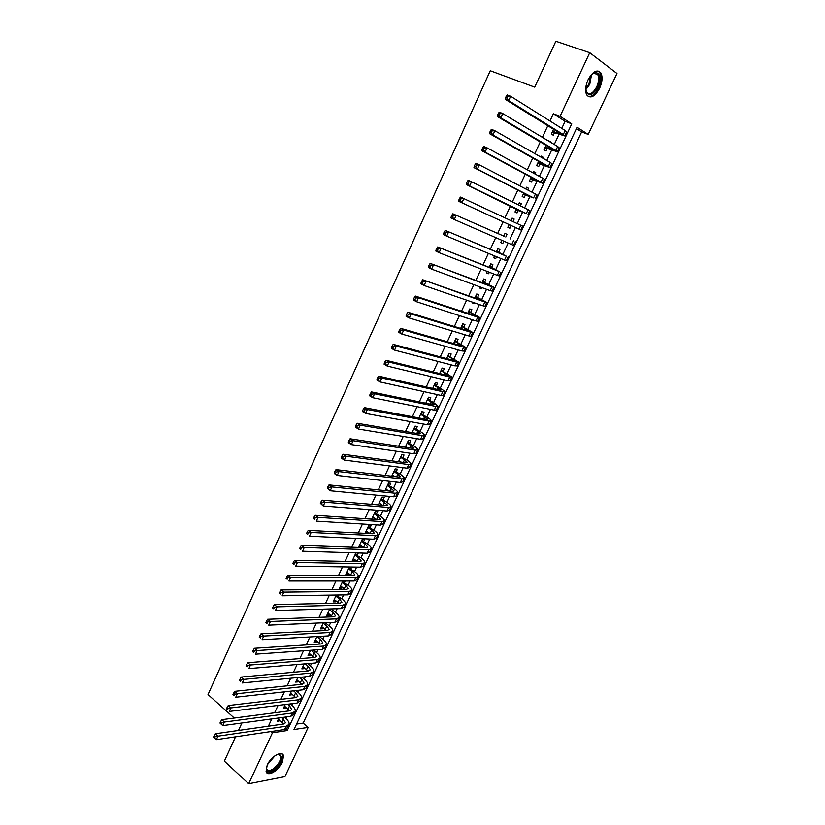 <?xml version="1.0" encoding="UTF-8"?>
<svg xmlns="http://www.w3.org/2000/svg" width="825" height="825" viewBox="0 0 825 825"><rect width="100%" height="100%" fill="white"/><g stroke="black" fill="none" stroke-linecap="round" stroke-linejoin="round"><path stroke-width="1.24" d="M267.207 765.023C270.961 756.422 282.263 750.09 283.522 755.762L282.397 762.269C278.695 770.756 267.393 777.222 266.093 771.468L267.207 765.023M588.039 79.829C592.876 71.27 597.166 68.991 600.92 72.992C602.776 76.89 602.353 81.964 599.651 88.213C594.825 96.762 590.525 99.01 586.75 94.947C584.935 91.111 585.368 86.068 588.039 79.829M616.976 73.497L588.204 134.423L577.067 127.256L293.999 729.517L308.168 727.392L284.903 776.655L248.676 783.75L272.467 732.744L287.255 730.527L571.746 123.832L560.062 116.315L589.741 52.707L616.976 73.497M296.567 724.072L303.167 723.113L581.656 131.907L588.204 134.423M303.167 723.113L308.168 727.392M278.963 717.936L277.355 721.39L280.057 720.534M285.223 704.529L283.439 708.355L286.151 707.479M291.503 691.061L289.544 695.258L292.277 694.351M297.815 677.531L295.68 682.1L298.114 681.852L298.433 681.172M304.157 663.939L301.847 668.879L304.27 668.663L304.611 667.93M310.53 650.275L308.045 655.607L310.458 655.421L310.819 654.637M316.924 636.56L314.263 642.262L316.666 642.118L317.058 641.273M323.359 622.772L320.512 628.867L322.905 628.753L323.328 627.856M329.814 608.922L326.793 615.409L329.175 615.326L329.618 614.377M336.311 595.011L333.104 601.889L335.466 601.837L335.94 600.827M342.829 581.027L339.436 588.308L341.798 588.287L342.293 587.225M349.387 566.981L345.799 574.664L348.15 574.674L348.676 573.55M355.967 552.863L352.192 560.959L354.533 561.01L355.09 559.824M363.681 541.417L364.805 538.993L362.484 538.89L358.617 547.181L360.948 547.274L361.525 546.026M370.136 527.587L371.271 525.164L368.961 525.02L365.073 533.342M376.623 513.697L377.757 511.263L375.457 511.077L371.693 519.162M383.14 499.744L384.275 497.289L381.996 497.083L378.345 504.9M389.678 485.719L390.833 483.264L388.554 483.007L385.017 490.586M396.258 471.632L397.413 469.167L395.144 468.878L391.731 476.19M402.868 457.483L404.023 454.998L401.775 454.678L398.475 461.742M409.499 443.272L410.664 440.777L408.427 440.416L405.25 447.212M416.171 428.99L417.337 426.484L415.109 426.082L412.067 432.609M422.874 414.635L424.05 412.118L421.833 411.675L418.904 417.945M429.598 400.218L430.784 397.681L428.577 397.207L425.782 403.208M436.363 385.729L437.549 383.192L435.363 382.676L432.692 388.4M443.159 371.178L444.355 368.62L442.169 368.063L439.632 373.519M449.986 356.555L451.182 353.987L449.017 353.389L446.603 358.566M456.844 341.859L458.05 339.281L455.895 338.642L453.616 343.54M463.743 327.092L464.949 324.503L462.804 323.833L460.659 328.443M470.662 312.262L471.879 309.653L469.755 308.942L467.734 313.273M465.702 317.615L467.837 318.306M477.623 297.351L478.851 294.742L476.737 293.978L474.849 298.031M472.849 302.301L472.539 302.971L474.664 303.693L474.973 303.033M484.615 282.377L485.843 279.747L483.739 278.953L481.996 282.707M480.037 286.904L479.531 287.977L481.645 288.75L482.14 287.677M491.648 267.331L492.876 264.681L490.793 263.845L489.173 267.31M487.245 271.435L486.554 272.92L488.658 273.735L489.349 272.25M498.702 252.203L499.94 249.552L497.867 248.676L496.392 251.831M494.505 255.884L493.618 257.782L495.701 258.637L496.588 256.75M505.797 237.012L507.045 234.341L504.983 233.423L503.642 236.28M501.796 240.261L500.713 242.581L502.776 243.478L503.858 241.168M513.006 221.574L514.181 219.058L512.129 218.099L510.953 220.615M509.108 224.575L507.839 227.298L509.891 228.236L511.139 225.565M520.358 205.817L521.348 203.703L519.317 202.692L518.327 204.817M516.429 208.89L514.996 211.943L517.038 212.932L518.296 210.241M527.752 189.987L528.547 188.275L526.536 187.223L525.731 188.935M523.782 193.122L522.194 196.515L524.226 197.546L525.484 194.844M535.188 174.065L535.786 172.765L533.785 171.672L533.177 172.972M531.166 177.282L529.433 181.015L531.444 182.078L532.713 179.365M542.654 158.07L543.067 157.183L541.076 156.049L540.664 156.936M538.601 161.36L536.704 165.433L538.694 166.547L539.973 163.814M550.162 141.993L548.398 140.343L548.182 140.817M546.057 145.355L544.005 149.768L545.985 150.934L547.264 148.191M581.656 131.907L576.448 128.566M561.784 128.401L565.104 121.296L553.369 113.757L549.997 120.997M547.81 125.709L542.396 137.342M540.262 141.921L534.827 153.594M532.754 158.06L527.299 169.775M525.288 174.116L519.812 185.873M517.853 190.09L512.366 201.877M510.458 205.982L504.952 217.81M503.095 221.801L497.599 233.609M495.732 237.61L490.308 249.284M488.4 253.368L483.048 264.877M481.109 269.043L475.829 280.407M473.859 284.635L468.641 295.845M466.63 300.156L461.484 311.221M459.453 315.593L454.369 326.514M452.296 330.959L447.284 341.725M445.18 346.252L440.241 356.874M438.106 361.463L433.228 371.941M431.062 376.602L426.247 386.935M424.05 391.669L419.306 401.868M417.068 406.663L412.397 416.718M410.128 421.585L405.518 431.496M403.219 436.435L398.671 446.201M396.351 451.203L391.865 460.845M389.503 465.908L385.079 475.406M382.697 480.542L378.335 489.906M375.922 495.103L371.621 504.333M369.177 509.592L364.939 518.698M362.464 524.019L358.287 532.991M355.792 538.374L351.677 547.212M349.14 552.657L345.087 561.371M342.519 566.878L338.528 575.458M335.94 581.027L332.001 589.483M329.392 595.103L325.514 603.436M322.864 609.128L319.048 617.327M316.377 623.071L312.613 631.156M309.911 636.962L306.209 644.923M303.487 650.781L299.836 658.618M297.082 664.538L293.483 672.251M290.709 678.222L287.172 685.822M284.367 691.855L280.882 699.332M278.056 705.416L274.632 712.779M271.776 718.915L268.403 726.165M285.801 718.482L286.543 716.904M291.916 705.416L292.762 703.601M298.042 692.309L299.021 690.226M304.208 679.13L305.302 676.799M310.396 665.899L311.613 663.31M316.614 652.596L317.945 649.749M322.864 639.241L324.318 636.137M329.134 625.824L330.712 622.452M335.445 612.346L337.147 608.706M341.777 598.816L343.602 594.897M348.129 585.214L350.089 581.027M354.523 571.55L356.606 567.095M360.948 557.824L363.155 553.09M367.393 544.026L369.734 539.014M373.869 530.176L376.344 524.886M380.387 516.254L382.996 510.685M386.925 502.27L389.668 496.413M393.494 488.225L396.371 482.078M400.094 474.117L403.105 467.672M406.725 459.938L409.881 453.193M413.387 445.686L416.677 438.653M420.08 431.372L423.514 424.04M426.803 416.996L430.382 409.355M433.568 402.548L437.281 394.597M440.354 388.028L444.221 379.768M447.181 373.447L451.182 364.877M454.028 358.793L458.184 349.903M460.917 344.066L465.218 334.857M467.837 329.268L472.292 319.749M474.787 314.407L479.397 304.559M481.779 299.465L486.533 289.286M488.792 284.46L493.711 273.952M495.846 269.373L500.919 258.534M502.941 254.213L508.159 243.045M510.056 238.992L515.429 227.514M517.275 223.575L522.607 212.159M524.597 207.91L529.825 196.732M531.96 192.163L537.075 181.222M539.354 176.344L544.366 165.629M546.8 160.442L551.698 149.975M554.266 144.468L559.051 134.227M557.7 125.843L555.741 124.606M553.565 129.278L551.347 134.042L553.307 135.238L554.596 132.485M387.307 490.813L387.585 490.205M380.634 505.096L381.026 504.261M373.993 519.317L374.498 518.244M365.599 532.218L367.383 533.466L367.991 532.166M357.256 555.173L358.298 552.936M350.862 568.879L351.728 567.012M344.489 582.512L345.19 581.027M338.157 596.083L338.673 594.969M331.846 609.603L332.197 608.85M234.279 718.049L208.024 694.557L490.267 70.744L534.724 87.151L555.854 41.25L589.741 52.707M235.548 736.808L224.359 761.104L248.676 783.75M238.477 730.445L241.302 724.319L240.075 723.236M271.095 731.528L272.467 732.744M553.369 113.757L560.062 116.315M565.104 121.296L571.746 123.832M285.77 729.238L287.255 730.527M548.243 140.683L550.378 141.529M540.952 156.317L543.067 157.183M533.682 171.889L535.786 172.765M526.463 187.378L528.547 188.275M519.276 202.785L521.348 203.703M512.119 218.13L514.181 219.058M507.839 227.298L509.891 228.236M500.734 242.519L502.776 243.478M493.67 257.668L495.701 258.637M486.637 272.745L488.658 273.735M479.645 287.75L481.645 288.75M472.673 302.672L474.664 303.693M466.218 317.78L467.723 318.574M378.551 504.457L379.335 504.993M372.054 518.368L373.374 519.276M359.164 546.006L360.948 547.274M352.77 559.732L354.533 561.01M346.397 573.385L348.15 574.674M340.055 586.988L341.798 588.287M333.733 600.528L335.466 601.837M327.453 613.996L329.175 615.326M321.193 627.413L322.905 628.753M314.964 640.767L316.666 642.118M308.767 654.06L310.458 655.421M302.589 667.291L304.27 668.663M296.443 680.46L298.114 681.852M290.328 693.577L291.988 694.98M284.243 706.633L285.883 708.046M278.18 719.627L279.809 721.05M552.626 131.278L560.969 134.166L559.938 133.227L505.168 99.258L505.622 97.618L507.035 98.154L507.818 96.422L506.416 95.886L505.622 97.618M506.416 95.886L507.148 94.937L510.654 96.267L508.674 100.598L563.3 134.547L564.826 135.939L552.276 132.041M507.818 96.422L510.654 96.267L565.177 130.536L566.692 131.969L564.888 135.816M507.035 98.154L508.674 100.598L505.168 99.258M552.523 131.505L553.266 131.969M590.762 75.333L594.495 72.569C600.177 72.466 601.281 77.375 597.805 87.275C591.618 96.803 587.575 97.278 585.667 88.729L588.967 83.944L590.783 75.312M585.812 90.595L586.431 92.163C589.462 95.411 592.907 93.617 596.764 86.769C598.919 81.768 599.259 77.705 597.774 74.59L593.691 73.157L592.123 73.982M588.153 96.494C591.855 96.948 595.31 94.05 598.538 87.801C601.219 81.593 601.642 76.56 599.796 72.693L597.908 70.919M276.612 754.751L279.706 754.328C283.336 757.69 281.387 762.826 273.859 769.735C268.414 772.881 265.97 771.839 266.537 766.631M266.403 767.363L266.558 768.745C267.548 771.045 269.827 771.055 273.384 768.787C278.52 764.6 280.902 760.392 280.51 756.174L278.788 754.524L277.293 754.514M266.475 772.324C268.228 773.386 270.683 772.85 273.828 770.746C280.201 765.538 283.15 760.32 282.666 755.102L282.037 753.937M545.284 147.025L553.544 150.037L552.482 149.16L497.3 116.49L497.733 114.892L499.135 115.448L499.919 113.716L498.527 113.169L497.733 114.892M498.527 113.169L499.269 112.19L502.755 113.551L500.785 117.862L555.823 150.501L557.391 151.8L544.954 147.727M499.919 113.716L502.755 113.551L557.69 146.52L559.247 147.84L557.442 151.697M499.135 115.448L500.785 117.862L497.3 116.49M545.191 147.221L545.944 147.665M537.972 162.69L545.067 165.01L489.472 133.619L489.895 132.072L491.277 132.639L492.061 130.917L490.679 130.36L489.895 132.072M490.679 130.36L491.432 129.35L494.887 130.742L492.927 135.022L548.388 166.382L549.997 167.588L537.673 163.34M492.061 130.917L494.887 130.742L550.244 162.422L551.842 163.649L550.038 167.496M491.277 132.639L492.927 135.022L489.472 133.619M537.9 162.855L538.663 163.278M530.702 178.293L537.694 180.788L481.687 150.666L482.089 149.16L483.46 149.737L484.234 148.036L482.862 147.458L482.089 149.16M482.862 147.458L483.636 146.417L487.07 147.84L485.121 152.099L540.983 182.181L542.633 183.294L530.434 178.87M484.234 148.036L487.07 147.84L542.829 178.241L544.469 179.376L542.664 183.222M483.46 149.737L485.121 152.099L481.687 150.666M530.64 178.406L531.413 178.819M523.462 193.803L530.351 196.484L473.952 167.619L474.323 166.165L475.685 166.743L476.458 165.052L475.097 164.464L474.323 166.165M475.097 164.464L475.881 163.391L479.284 164.845L477.345 169.084L533.62 197.907L523.225 194.318M476.458 165.052L479.284 164.845L535.456 193.978L537.137 195.02L535.332 198.877M475.685 166.743L477.345 169.084L473.952 167.619M523.421 193.885L524.195 194.277M516.254 209.251L466.249 184.48L466.599 183.068L467.95 183.666L468.724 181.974L467.373 181.376L466.599 183.068M467.373 181.376L468.167 180.273L471.549 181.768L469.621 185.986L526.298 213.551L516.048 209.705M468.724 181.974L471.549 181.768L528.124 209.643L529.836 210.592L528.031 214.448M467.95 183.666L469.621 185.986L466.249 184.48M516.233 209.292L517.017 209.674M459.69 198.206L460.494 197.072L463.856 198.598L461.938 202.785L520.771 229.948L458.587 201.259L458.917 199.887L460.267 200.496L461.031 198.815L459.69 198.206L458.917 199.887M509.871 224.988L508.912 225.008M461.031 198.815L463.856 198.598L522.576 226.081L520.771 229.938M460.267 200.496L461.938 202.785L458.587 201.259M503.735 236.094L452.863 213.778L503.745 236.074M503.931 235.682L504.529 236.424M453.379 215.562L452.038 214.943L451.275 216.614L452.616 217.233L453.379 215.562L456.194 215.335L454.286 219.502L511.748 244.612L513.552 245.345L515.347 241.508M452.616 217.233L454.286 219.502L450.955 217.944L451.275 216.614M452.038 214.943L452.863 213.778M496.629 251.336L503.137 254.667L445.273 230.402L506.323 256.183L496.65 251.274M496.846 250.862L497.444 251.604M445.758 232.227L444.438 231.598L443.675 233.258L445.005 233.888L445.758 232.227L448.583 231.98L446.686 236.136L504.529 260.03L506.364 260.669L508.138 256.874M445.005 233.888L446.686 236.136L443.376 234.537L443.675 233.258M444.438 231.598L445.273 230.402M489.555 266.496L495.959 269.992L437.714 246.933L499.135 271.538L489.596 266.403M489.802 265.97L490.39 266.722M438.188 248.799L436.868 248.16L436.116 249.81L437.436 250.449L438.188 248.799L441.004 248.542L439.117 252.677L497.341 275.364L499.218 275.911L500.981 272.168M437.436 250.449L439.117 252.677L435.837 251.058L436.116 249.81M436.868 248.16L437.714 246.933M482.512 281.583L488.823 285.254L430.207 263.381L491.978 286.822L493.876 287.306L482.573 281.459M482.79 281.005L483.378 281.758M430.65 265.289L429.351 264.629L428.598 266.269L429.907 266.929L430.65 265.289L433.465 265.021L431.588 269.125L490.194 290.637L492.102 291.091L493.845 287.378M429.907 266.929L431.588 269.125L428.33 267.475L428.598 266.269M429.351 264.629L430.207 263.381M475.509 296.608L481.728 300.444L422.73 279.737L484.853 302.032L486.791 302.424L475.582 296.443M475.808 295.969L476.386 296.722M423.163 281.686L421.864 281.016L421.121 282.655L422.41 283.326L423.163 281.686L425.968 281.407L424.102 285.491L483.079 305.827L485.028 306.188L486.75 302.517M422.41 283.326L424.102 285.491L420.874 283.821L421.121 282.655M421.864 281.016L422.73 279.737M468.538 311.551L475.984 315.758L474.653 315.552L415.295 296.02L418.512 297.712L477.757 317.171L479.738 317.47L468.631 311.355M468.858 310.86L469.435 311.623M415.707 298L414.418 297.32L413.676 298.949L414.965 299.63L415.707 298L418.512 297.712L416.656 301.775L475.994 320.946L477.984 321.224L479.686 317.584M414.965 299.63L416.656 301.775L413.449 300.073L413.676 298.949M414.418 297.32L415.295 296.02M461.598 326.432L468.971 330.732L467.62 330.588L407.901 312.211L411.097 313.933L470.704 332.228L472.725 332.444L461.711 326.195M461.948 325.679L462.526 326.442M408.282 314.232L407.014 313.541L406.271 315.16L407.55 315.851L408.282 314.232L411.097 313.933L409.241 317.976L468.951 335.981L470.972 336.177L472.663 332.578M407.55 315.851L409.241 317.976L406.055 316.243L406.271 315.16M407.014 313.541L407.901 312.211M454.688 341.23L462 345.644L460.618 345.551L400.548 328.319L403.714 330.072L463.681 347.222L465.733 347.346L454.812 340.962M455.07 340.426L455.637 341.199M400.909 330.382L399.64 329.67L398.908 331.279L400.177 331.99L400.909 330.382L403.714 330.072L401.878 334.094L461.938 350.955L463.99 351.068L465.661 347.5M400.177 331.99L401.878 334.094L398.712 332.331L398.908 331.279M399.64 329.67L400.548 328.319M447.82 355.967L455.06 360.484L453.657 360.453L393.226 344.345L396.371 346.118L456.699 362.134L458.782 362.185L447.965 355.657M448.222 355.111L448.79 355.884M393.566 346.438L392.308 345.727L391.576 347.325L392.834 348.037L393.566 346.438L396.371 346.118L394.546 350.12L454.957 365.857L457.05 365.877L458.7 362.35M392.834 348.037L394.546 350.12L391.401 348.336L391.576 347.325M392.308 345.727L393.226 344.345M440.983 370.631L448.15 375.241L446.717 375.272L385.945 360.278L389.07 362.093L449.749 376.984L451.863 376.942L441.138 370.291M441.406 369.724L441.963 370.497M386.265 362.423L385.017 361.69L384.285 363.289L385.533 364.011L386.265 362.423L389.07 362.093L387.245 366.073L448.016 380.686L450.141 380.624L451.78 377.128M385.533 364.011L387.245 366.073L384.13 364.258L384.285 363.289M385.017 361.69L385.945 360.278M434.167 385.223L441.272 389.936L439.818 390.019L378.696 376.138L381.8 377.974L442.829 391.762L444.984 391.627L440.447 388.08L434.342 384.852M434.62 384.264L435.177 385.048M379.005 378.314L377.757 377.582L377.035 379.16L378.273 379.902L379.005 378.314L381.8 377.974L379.985 381.934L441.097 395.443L443.262 395.288L444.881 391.834M378.273 379.902L379.985 381.934L376.891 380.098L377.035 379.16M377.757 377.582L378.696 376.138M427.391 399.743L434.424 404.559L432.95 404.704L371.487 391.916L374.571 393.783L435.94 406.467L438.127 406.251L433.661 402.6L427.587 399.341M427.866 398.733L428.423 399.527M371.776 394.133L370.538 393.381L369.827 394.958L371.054 395.711L371.776 394.133L374.571 393.783L372.766 397.722L434.218 410.128L436.415 409.891L438.023 406.478M371.054 395.711L372.766 397.722L369.693 395.856L369.827 394.958M370.538 393.381L371.487 391.916M420.647 414.202L427.608 419.121L426.123 419.317L364.32 407.622L367.373 409.509L429.082 421.101L431.31 420.802C431.238 420.038 429.773 418.791 426.896 417.048L420.853 413.768M421.142 413.139L421.699 413.933M364.588 409.86L363.361 409.107L362.649 410.675L363.866 411.438L364.588 409.86L367.373 409.509L365.588 413.428L427.371 424.741L429.608 424.432L431.197 421.049M363.866 411.438L365.588 413.428L362.536 411.531L362.649 410.675M363.361 409.107L364.32 407.622M412.263 432.176L413.325 432.826M413.944 428.598L420.832 433.61L419.317 433.857L357.184 423.235L360.226 425.153L422.266 435.662L424.514 435.28C424.473 434.476 423.019 433.197 420.173 431.434L414.16 428.123M414.459 427.484L415.006 428.278M357.431 425.514L356.214 424.751L355.503 426.308L356.72 427.082L357.431 425.514L360.226 425.153L358.442 429.052L420.564 439.292L422.823 438.89L424.401 435.548M356.72 427.082L358.442 429.052L355.41 427.123L355.503 426.308M356.214 424.751L357.184 423.235M405.591 446.48L407.241 447.511M407.261 442.912L414.088 448.027L412.552 448.326L350.089 438.776L353.1 440.715L415.47 450.151L417.759 449.697C417.739 448.852 416.305 447.532 413.48 445.748L407.488 442.417M407.798 441.746L408.344 442.551M350.316 441.086L349.109 440.313L348.397 441.87L349.604 442.643L350.316 441.086L353.1 440.715L351.326 444.593L413.779 453.771L416.078 453.286L417.636 449.976M349.604 442.643L351.326 444.593L348.325 442.643L348.397 441.87M349.109 440.313L350.089 438.776M398.949 460.721L401.105 462.093M400.61 457.163L407.375 462.371L405.807 462.732L343.025 454.235L346.015 456.194L408.715 464.578L411.036 464.042C411.036 463.155 409.623 461.804 406.818 459.989L400.857 456.637M401.177 455.957L401.713 456.761M343.231 456.586L342.035 455.792L341.333 457.339L342.53 458.133L343.231 456.586L346.015 456.194L344.252 460.061L407.034 468.177L409.365 467.62L410.902 464.341M342.53 458.133L344.252 460.061L341.272 458.081L341.333 457.339M342.035 455.792L343.025 454.235M392.339 474.891L394.927 476.572M393.989 471.353L400.682 476.654L399.104 477.067L336.002 469.611L338.972 471.601L401.992 478.933L404.343 478.314C404.363 477.386 402.971 476.004 400.187 474.169L394.257 470.797M394.577 470.095L395.113 470.9M336.188 472.003L335.002 471.199L334.3 472.735L335.486 473.54L336.188 472.003L338.972 471.601L337.219 475.448L400.321 482.512L402.683 481.882L404.198 478.634M335.486 473.54L337.219 475.448L334.249 473.447L334.3 472.735M335.002 471.199L336.002 469.611M385.76 488.998L388.73 490.957M387.399 485.482L394.03 490.865L392.432 491.329L329.01 484.914L331.959 486.936L395.299 493.226L397.681 492.525C397.722 491.556 396.351 490.143 393.577 488.287L387.678 484.883M388.018 484.172L388.544 484.976M329.175 487.338L327.999 486.533L327.298 488.06L328.484 488.864L329.175 487.338L331.959 486.936L330.217 490.751L393.628 496.784L396.021 496.073L397.526 492.865M328.484 488.864L330.217 490.751L327.298 488.06M327.999 486.533L329.01 484.914M379.211 503.033L382.511 505.261M380.851 499.537L387.41 505.013L385.791 505.539L322.059 500.146L324.988 502.188L388.637 507.447L391.06 506.674C391.112 505.653 389.761 504.209 387.007 502.332L381.14 498.908M381.48 498.176L382.006 498.991M322.204 502.6L321.038 501.786L320.337 503.302L321.513 504.116L322.204 502.6L324.988 502.188L323.245 505.983L386.977 510.995L389.4 510.201L390.895 507.024M321.513 504.116L323.245 505.983L320.337 503.302M321.038 501.786L322.059 500.146M372.694 517.007L376.282 519.472M374.323 513.521L380.82 519.1L379.18 519.668L315.14 515.295L318.048 517.357L382.006 521.606L384.46 520.75C384.532 519.698 383.202 518.213 380.469 516.316L374.622 512.872M374.973 512.119L375.499 512.933M315.263 517.78L314.108 516.955L313.418 518.471L314.573 519.296L315.263 517.78L318.048 517.357L316.315 521.142L380.356 525.133L382.81 524.257L384.285 521.122M314.573 519.296L313.418 518.471M314.108 516.955L315.14 515.295M366.207 530.918L370.054 533.6M367.826 527.453L371.652 530.104L374.261 533.115L372.601 533.734L308.251 530.372L311.138 532.455L375.406 535.693L377.891 534.765C377.984 533.662 376.674 532.156 373.962 530.238L368.146 526.763M368.507 525.999L369.022 526.814M308.364 532.888L307.209 532.053L306.518 533.558L307.673 534.394L308.364 532.888L311.138 532.455L309.416 536.219L373.766 539.21L376.252 538.261L377.706 535.147M307.673 534.394L306.518 533.558M307.209 532.053L308.251 530.372M359.741 544.768L363.815 547.656M361.36 541.313L365.166 543.995L367.733 547.068L366.042 547.738L301.403 545.366L304.27 547.48L368.837 549.718L371.353 548.708C371.467 547.573 370.177 546.026 367.476 544.087L361.69 540.592M362.062 539.808L362.577 540.633M301.496 547.924L300.352 547.078L299.661 548.573L300.805 549.419L301.496 547.924L304.27 547.48L302.548 551.224L367.207 553.214L369.724 552.193L371.168 549.11M300.805 549.419L299.661 548.573M300.352 547.078L301.403 545.366M353.317 558.546L357.576 561.639M354.925 555.112L358.7 557.824L361.237 560.959L359.525 561.681L294.587 560.288L297.433 562.423L362.299 563.671L364.846 562.598C364.98 561.413 363.712 559.845 361.03 557.886L355.266 554.359M355.647 553.565L356.153 554.39M294.659 562.877L293.525 562.021L292.844 563.506L293.978 564.372L294.659 562.877L297.433 562.423L295.721 566.156L360.669 567.157L363.227 566.053L364.65 563.011M293.978 564.372L292.844 563.506M293.525 562.021L294.587 560.288M346.923 572.272L351.337 575.541M348.511 568.848L352.265 571.581L354.76 574.778L353.038 575.551L287.801 575.138L290.627 577.304L355.792 577.572L358.37 576.417C358.524 575.19 357.277 573.592 354.606 571.612L348.872 568.064M349.253 567.249L349.769 568.085M287.853 577.758L286.729 576.892L286.048 578.377L287.183 579.243L287.853 577.758L290.627 577.304L288.925 581.006L354.173 581.027L356.751 579.862L358.163 576.85M287.183 579.243L286.048 578.377M286.729 576.892L287.801 575.138M340.55 585.925L345.108 589.37M342.138 582.512L345.871 585.286L348.325 588.534L346.582 589.359L281.047 589.916L283.852 592.102L349.315 591.391L351.924 590.164C352.1 588.906 350.862 587.276 348.222 585.276L342.509 581.708M342.994 581.027L343.406 581.708M281.088 592.567L279.974 591.69L279.293 593.165L280.418 594.041L281.088 592.567L283.852 592.102L282.171 595.784L347.707 594.846L350.316 593.598L351.708 590.618M280.418 594.041L279.293 593.165M279.974 591.69L281.047 589.916M334.207 599.517L338.879 603.127M335.785 596.124L339.498 598.919L341.921 602.229L340.147 603.106L274.333 604.622L277.118 606.829L342.87 605.158L345.5 603.859C345.706 602.559 344.489 600.899 341.859 598.878L336.177 595.289M274.354 607.303L273.24 606.416L272.57 607.881L273.683 608.768L274.354 607.303L277.118 606.829L275.437 610.5L341.261 608.592L343.901 607.272L345.283 604.323M273.683 608.768L272.57 607.881M273.24 606.416L274.333 604.622M327.896 613.047L332.671 616.822M329.474 609.675L333.156 612.49L335.538 615.863L333.754 616.78L267.651 619.255L270.414 621.483L336.456 618.863L339.116 617.482C339.333 616.151 338.137 614.46 335.528 612.418L330.918 608.891M267.661 621.957L266.547 621.07L265.887 622.535L266.991 623.422L267.661 621.957L270.414 621.483L268.744 625.133L334.857 622.277L337.528 620.885L338.889 617.966M266.991 623.422L265.887 622.535M266.547 621.07L267.651 619.255M321.616 626.515L326.473 630.444M323.183 623.153L326.834 626L329.185 629.434L327.381 630.403L260.999 633.806L263.752 636.054L330.062 632.497L332.753 631.053C332.991 629.671 331.815 627.959 329.216 625.897L325.112 622.7M260.989 636.549L259.896 635.652L259.225 637.106L260.329 638.003L260.989 636.549L263.752 636.054L262.082 639.695L328.474 635.9L331.176 634.435L332.527 631.548M260.329 638.003L259.225 637.106M259.896 635.652L260.999 633.806M315.356 639.922L320.286 644.005M316.913 636.58L320.554 639.458L322.864 642.943L321.038 643.954L254.389 648.295L257.111 650.564L323.709 646.068L326.432 644.552C326.679 643.139 325.524 641.396 322.946 639.313L319.285 636.426M254.358 651.069L253.265 650.162L252.605 651.606L253.698 652.513L254.358 651.069L257.111 650.564L255.461 654.184L322.121 649.461L324.854 647.924L326.184 645.067M253.698 652.513L252.605 651.606M253.265 650.162L254.389 648.295M309.127 653.276L314.119 657.494M311.056 650.244L314.294 652.843L316.573 656.391L314.727 657.453L247.799 662.712L250.511 665.002L317.377 659.587L320.131 657.999C320.399 656.545 319.254 654.772 316.697 652.668L313.459 650.069M247.758 665.517L246.675 664.589L246.015 666.033L247.098 666.951L247.758 665.517L250.511 665.002L248.861 668.601L315.8 662.949L318.553 661.351L319.883 658.525M247.098 666.951L246.015 666.033M246.675 664.589L247.799 662.712M302.93 666.559L307.962 670.921M305.219 663.847L308.065 666.167L310.313 669.776L308.447 670.88L241.251 677.057L243.932 679.377L311.077 673.035L313.851 671.375C314.15 669.89 313.026 668.085 310.478 665.961L307.632 663.64M241.189 679.893L240.106 678.965L239.456 680.398L240.529 681.326L241.189 679.893L243.932 679.377L242.292 682.956L309.509 676.387L312.293 674.716L313.603 671.921M240.529 681.326L239.456 680.398M240.106 678.965L241.251 677.057M296.763 679.79L301.826 684.286M299.382 677.377L301.868 679.439L304.074 683.1L302.187 684.255L234.723 691.329L237.394 693.67L304.807 686.421L307.612 684.698C307.921 683.172 306.817 681.337 304.291 679.192L301.806 677.139M234.651 694.196L233.578 693.258L232.928 694.681L234.001 695.619L234.651 694.196L237.394 693.67L235.764 697.228L303.249 689.762L306.054 688.019L307.354 685.255M234.001 695.619L232.928 694.681M233.578 693.258L234.723 691.329M290.617 692.959L295.711 697.589M293.535 690.834L295.69 692.649L297.866 696.362L295.969 697.558L228.236 705.54L230.887 707.902L298.567 699.755L301.393 697.96C301.723 696.393 300.63 694.537 298.124 692.371L295.979 690.566M228.143 708.428L227.081 707.479L226.432 708.902L227.494 709.851L228.143 708.428L230.887 707.902L229.267 711.439L297.01 703.075L299.846 701.26L301.125 698.528M227.494 709.851L226.432 708.902M227.081 707.479L228.236 705.54M284.501 706.066L289.627 710.83M287.708 704.22L289.554 705.798L291.689 709.562L289.771 710.81L221.781 719.678L224.41 722.05L292.349 713.017L295.206 711.16C295.556 709.552 294.484 707.664 291.988 705.488L290.153 703.921M221.667 722.597L220.615 721.638L219.976 723.051L221.028 724.01L221.667 722.597L224.41 722.05L222.802 725.587L290.802 716.327L293.669 714.45L294.938 711.748M222.802 725.587L221.028 724.01M220.615 721.638L221.781 719.678M278.417 719.122L283.552 724.01M281.882 717.544L285.532 722.71L283.604 723.999L215.356 733.745L217.965 736.148L286.162 726.227L289.049 724.298C289.41 722.659 288.358 720.741 285.883 718.544L284.336 717.203M215.232 736.694L214.18 735.725L213.541 737.137L214.583 738.097L215.232 736.694L217.965 736.148L216.356 739.654L284.625 729.517L287.512 727.567L288.771 724.897M216.356 739.654L214.583 738.097M214.18 735.725L215.356 733.745M557.752 131.876L557.205 133.062M565.177 130.536L563.3 134.547M591.556 74.508L589.782 84.284L585.719 89.843M274.9 755.813L267.341 764.734M268.135 763.259L273.591 756.824M550.285 147.861L549.821 148.851M557.69 146.52L555.823 150.501M542.85 163.763L542.479 164.557M550.244 162.422L548.388 166.382M535.456 179.592L535.178 180.19M542.829 178.241L540.983 182.181M535.456 193.978L533.62 197.907M528.124 209.643L526.298 213.551M520.822 225.235L519.007 229.123M513.552 240.745L511.748 244.612M506.323 256.183L504.529 260.03M499.135 271.538L497.341 275.364M486.791 283.718L486.482 284.377M491.978 286.822L490.194 290.637M479.758 298.774L479.366 299.609M484.853 302.032L483.079 305.827M472.756 313.748L472.282 314.768M477.757 317.171L475.994 320.946M465.795 328.659L465.238 329.856M470.704 332.228L468.951 335.981M458.865 343.499L458.215 344.871M463.681 347.222L461.938 350.955M451.956 358.256L451.234 359.803M456.699 362.134L454.957 365.857M445.098 372.952L444.293 374.674M449.749 376.984L448.016 380.686M438.261 387.585L437.374 389.462M442.829 391.762L441.097 395.443M431.454 402.136L430.495 404.188M435.94 406.467L434.218 410.128M424.689 416.625L423.648 418.842M429.082 421.101L427.371 424.741M417.945 431.042L416.831 433.434M422.266 435.662L420.564 439.292M411.242 445.397L410.046 447.944M415.47 450.151L413.779 453.771M404.559 459.68L403.301 462.392M408.715 464.578L407.034 468.177M397.918 473.901L396.577 476.767M401.992 478.933L400.321 482.512M391.308 488.049L389.895 491.081M395.299 493.226L393.628 496.784M384.728 502.136L383.233 505.323M388.637 507.447L386.977 510.995M378.17 516.151L376.613 519.492M382.006 521.606L380.356 525.133M371.652 530.104L370.023 533.589M375.406 535.693L373.766 539.21M365.166 543.995L363.547 547.46M368.837 549.718L367.207 553.214M358.7 557.824L357.091 561.268M362.299 563.671L360.669 567.157M352.265 571.581L350.666 575.015M355.792 577.572L354.173 581.027M345.871 585.286L344.272 588.699M349.315 591.391L347.707 594.846M339.498 598.919L337.91 602.322M342.87 605.158L341.261 608.592M333.156 612.49L331.567 615.873M336.456 618.863L334.857 622.277M326.834 626L325.267 629.372M330.062 632.497L328.474 635.9M320.554 639.458L318.986 642.809M323.709 646.068L322.121 649.461M314.294 652.843L312.737 656.184M317.377 659.587L315.8 662.949M308.065 666.167L306.518 669.498M311.077 673.035L309.509 676.387M301.868 679.439L300.321 682.749M304.807 686.421L303.249 689.762M295.69 692.649L294.154 695.939M298.567 699.755L297.01 703.075M289.554 705.798L288.018 709.077M292.349 713.017L290.802 716.327M283.429 718.884L281.903 722.143M286.162 726.227L284.625 729.517M597.774 74.59L593.67 73.157L594.495 72.569M278.788 754.524L279.706 754.328M278.386 754.277L280.51 756.174"/></g></svg>
